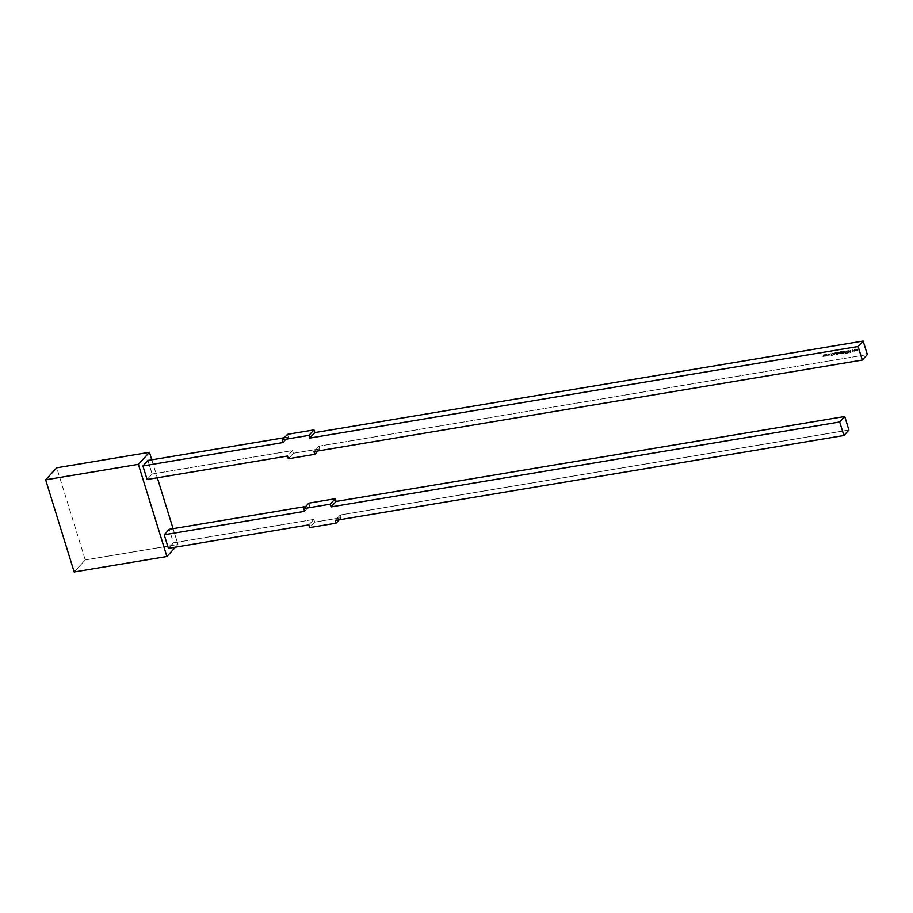 <?xml version="1.0" encoding="UTF-8"?>
<svg xmlns="http://www.w3.org/2000/svg" width="913" height="913" viewBox="0 0 913 913"><rect width="100%" height="100%" fill="white"/><g stroke="black" fill="none" stroke-linecap="round" stroke-linejoin="round"><path stroke-width="0.68" stroke-dasharray="4.57 3.42" d="M287.492 434.326L288.325 437.03L283.292 442.497L288.325 437.03L287.492 434.326L288.325 437.03L284.388 437.692M147.929 460.483L152.129 474.03L147.096 479.496L152.129 474.03L147.929 460.483L152.129 474.03L292.525 450.577L293.358 453.293L319.847 448.865L319.014 446.16L867.35 354.575L319.014 446.16L313.981 451.627L319.014 446.16L867.35 354.575M825.66 354.415L826.55 355.465L826.733 354.233L827.874 355.716L826.847 354.678L826.71 355.91L825.82 354.86L825.512 356.104L825.66 354.415L825.409 356.218L825.66 354.415L826.55 355.465L826.733 354.233L827.874 355.716L826.847 354.678L826.71 355.91L825.82 354.86L825.512 356.104L825.557 354.529L826.55 355.465L826.733 354.233L827.874 355.716L826.847 354.678L826.676 355.91L825.82 354.86L825.409 356.218L825.82 354.86L826.573 356.024L826.847 354.678L827.874 355.716L826.733 354.233L826.448 355.568L825.557 354.529L825.409 356.218L825.717 354.963L826.573 356.024L826.756 354.792L827.771 355.819L826.596 354.347L826.448 355.568L825.592 354.518L825.512 356.104M832.645 353.251L833.044 354.94L832.839 353.217M833.272 353.137L834.459 354.438L834.63 352.92L834.55 354.621L833.763 354.723L833.17 353.251L833.66 354.837L833.272 353.137L834.459 354.438L834.63 352.92L834.55 354.621L833.763 354.723L833.17 353.251L833.66 354.837L834.448 354.735L834.63 352.92L834.356 354.541L833.17 353.251L833.66 354.837L834.779 353.833L834.448 354.735L833.866 354.404M837.05 352.509L837.643 354.849L837.541 353.89L838.83 353.137L837.244 352.475L838.921 353.023L837.643 353.776L837.735 354.735L837.05 352.509L838.921 353.023L837.643 353.776L837.735 354.735L837.05 352.509L837.643 354.849L837.541 353.89L838.921 353.023L838.271 354.096L838.921 353.023L837.757 352.452L838.921 353.023L838.271 354.096L838.83 353.137L836.947 352.623L837.643 353.776M839.926 352.03L840.508 353.696L840.12 351.996M842.402 353.285L840.645 352.84L842.014 353.388L840.747 352.738L842.014 352.007L841.695 351.459L840.496 351.825L842.003 351.516L842.3 353.388L840.747 352.738L841.98 351.916L840.496 351.825L842.003 351.516L842.596 353.251L840.747 352.738L841.98 351.916L840.496 351.825L842.003 351.516L842.494 353.365L842.003 351.516L840.394 351.927L841.135 351.185L840.394 351.927L841.17 351.379L840.588 351.893L842.014 352.007L840.645 352.84L841.295 351.802L840.645 352.84L842.494 353.365L841.9 351.631L840.394 351.927L842.003 351.516M845.016 352.852L844.708 351.231L845.472 352.772L845.107 353.593L844.742 352.897L844.708 351.231L845.472 352.772L845.107 353.593L844.708 351.231L844.639 353L845.301 353.571L845.37 352.886L844.616 351.345L844.742 352.897M847.96 352.509L848.417 351.265L847.287 350.98L848.2 350.763L847.96 352.509L848.896 352.486L847.766 352.532L848.325 351.185L847.23 351.254L847.732 350.672L847.127 351.357L847.732 350.672L848.519 351.151L847.96 352.509L848.896 352.486L847.766 352.532L848.325 351.185L847.23 351.254L847.732 350.672L847.127 351.357L847.732 350.672L848.519 351.151L847.96 352.509L848.896 352.486L847.766 352.532L847.8 350.889L847.127 351.357L848.325 351.185L847.675 352.635L848.896 352.486L847.869 352.612L848.519 351.151L847.629 350.775L848.234 351.939M854.203 351.071L854.363 349.588L855.458 350.581L854.1 351.174L854.876 351.231L853.815 350.546L854.363 349.588L855.378 350.877L854.1 351.174L854.363 349.588L855.378 350.877L854.773 351.345L855.413 350.272L854.363 349.588L854.1 351.174L855.127 350.409L853.94 350.147L854.214 351.037L853.769 350.033L855.321 350.387L854.773 351.345L855.413 350.272M855.549 349.417L856.679 350.729L856.611 349.245L857.239 350.341L858.003 350.318L857.672 349.063L858.129 349.896L857.832 350.74L856.04 351.003L855.549 349.417L855.949 351.117L855.549 349.417L856.679 350.729L856.611 349.245L857.741 350.546L857.672 349.063L858.129 349.896L857.832 350.74L856.04 351.003L855.549 349.417L855.949 351.117L857.741 350.843L857.056 350.558L857.741 350.843L858.129 349.896L857.741 350.843L857.866 349.04L857.638 350.66L856.611 349.245L856.588 350.832L855.549 349.417L855.949 351.117L858.094 350.535L857.764 349.143L857.638 350.66L856.508 349.359L856.588 350.832L855.743 349.394M853.039 351.539L851.909 350.854L852.514 349.896L853.347 350.147L852.16 350.341L852.445 351.254L853.632 351.049L852.936 351.642L853.632 351.049L851.909 350.854L852.514 349.896L853.347 350.147L852.103 350.832L853.632 351.049L852.936 351.642L853.632 351.049L851.909 350.854L852.514 349.896L853.347 350.147L852.103 350.832L853.632 351.049L852 350.946L853.347 350.147L852.514 349.896L851.806 350.957L852.514 349.896L851.806 350.957L853.529 351.163L852.251 351.516L852.411 350.01L851.806 350.957L853.039 351.539M850.3 352.578L848.622 350.581L850.334 351.026L850.631 350.238L850.197 352.692L848.622 350.581L850.334 351.026L850.631 350.238L850.197 352.692L850.631 350.238L850.231 351.128L848.519 350.683L850.197 352.692L850.539 350.352L849.273 351.3L848.519 350.683L850.197 352.692L848.622 350.581M845.655 351.973L846.693 351.151L847.424 353.057L846.705 351.459L845.837 351.334L846.248 353.251L845.552 352.087L846.066 353.285L846.077 350.946L847.424 353.057L846.134 351.174L845.963 353.399L846.134 351.174L845.666 351.779L846.705 351.459L846.031 351.277L847.321 353.171L846.077 350.946L845.449 351.619L845.963 353.399L846.031 351.277L847.321 353.171L845.974 351.06L845.552 352.087M842.539 351.596L843.726 352.886L843.897 351.368L844.217 352.749L843.133 352.852L843.418 353.788L842.437 351.699L843.133 353.924L842.539 351.596L843.726 352.886L843.897 351.368L843.418 353.788L842.437 351.699L843.315 353.902L843.897 351.368L843.623 353L842.437 351.699L843.133 353.924L844.046 352.281L843.715 353.183L843.133 352.852M839.013 352.19L839.971 353.81L839.195 352.156M836.913 354.198L835.155 353.753L836.536 354.301L835.258 353.651L836.399 352.578L835.007 352.738L836.513 352.429L836.822 354.312L835.258 353.651L836.491 352.84L835.007 352.738L836.513 352.429L837.107 354.164L836.308 354.335L835.258 353.651L836.491 352.84L835.007 352.738L836.513 352.429L837.004 354.278L836.513 352.429L834.904 352.84L835.646 352.098L834.904 352.84L835.68 352.304L835.098 352.817L836.525 352.92L835.155 353.753L835.806 352.715L835.155 353.753L837.004 354.278L836.411 352.544L834.904 352.84L836.513 352.429M830.99 353.525L831.503 354.541L832.416 353.285L831.663 354.666L833.01 355.465L831.595 354.837L831.663 355.693L830.887 353.628L831.56 355.796L830.99 353.525L831.503 354.541L832.416 353.285L831.663 354.666L833.01 355.465L831.595 354.837L831.663 355.693L830.887 353.628L831.56 355.796L831.595 354.837L832.907 355.579L831.56 354.78L832.416 353.285L831.401 354.643L830.887 353.628L831.56 355.796L831.503 354.94L832.907 355.579L831.56 354.78L832.314 353.399L831.401 354.643L831.184 353.491M828.102 354.004L828.993 355.054L829.175 353.822L830.316 355.305L829.301 354.278L829.152 355.499L828.262 354.449L827.954 355.693L828.102 354.004L827.851 355.808L828.102 354.004L828.993 355.054L829.175 353.822L830.316 355.305L829.301 354.278L829.152 355.499L828.262 354.449L827.954 355.693L828.102 354.004L827.851 355.808L828.262 354.449L829.027 355.614L829.301 354.278L830.316 355.305L829.175 353.822L828.89 355.168L828.102 354.004L827.851 355.808L828.159 354.552L829.027 355.614L829.198 354.381L830.214 355.408L829.072 353.936L828.89 355.168L828.137 354.004M823.206 354.826L824.108 355.876L824.291 354.643L825.42 356.116L824.405 355.089L824.234 356.321L823.378 355.26L823.058 356.515L823.206 354.826L822.955 356.629L823.252 354.815L824.108 355.876L824.245 354.655L825.42 356.116L824.405 355.089L824.234 356.321L823.378 355.26L823.058 356.515L823.252 354.815L824.108 355.876L824.291 354.643L825.42 356.116L824.405 355.089L824.234 356.321L823.378 355.26L822.955 356.629L823.378 355.26L824.131 356.424L824.405 355.089L825.42 356.116L824.291 354.643L824.005 355.979L823.252 354.815L822.955 356.629L823.275 355.374L824.131 356.424L824.302 355.203L825.329 356.23L824.142 354.758L824.005 355.979L823.149 354.929L823.058 356.515M151.775 459.832L157.333 477.784M173.082 528.673L177.967 544.456L173.082 528.673L177.967 544.456L175.49 547.149L177.967 544.456L85.251 559.943L56.732 467.81M308.799 524.884L313.832 519.417L308.799 524.884L313.832 519.417L173.436 542.858L168.403 548.325L173.436 542.858L169.236 529.312M74.17 571.972L85.251 559.943L74.17 571.972L85.251 559.943L177.967 544.456L175.49 547.149M304.6 511.337L309.633 505.87L308.799 503.154L309.633 505.87L304.6 511.337L309.633 505.87L305.695 506.521M848.919 430.046L340.321 514.989L848.919 430.046L340.321 514.989L335.288 520.456L340.321 514.989L341.154 517.705L339.225 519.805L341.154 517.705L314.665 522.122L309.633 527.588M335.288 520.456L340.321 514.989L341.154 517.705L314.665 522.122L313.832 519.417L314.665 522.122L313.832 519.417L173.436 542.858L168.403 548.325M147.096 479.496L152.129 474.03L292.525 450.577L293.358 453.293L319.847 448.865L317.918 450.965L319.847 448.865L319.014 446.16L313.981 451.627M152.129 474.03L292.525 450.577L293.358 453.293L288.325 458.76L293.358 453.293L319.847 448.865L319.014 446.16M292.525 450.577L287.481 456.044M856.999 349.827L856.611 349.245M857.866 349.04L857.843 350.033L857.672 349.063M854.808 351.037L855.23 350.307L854.317 349.896L853.906 350.615L854.705 351.151L855.127 350.409L854.317 349.896L853.906 350.615L854.705 351.151L855.23 350.307L854.42 349.782L853.906 350.615L854.808 351.037L854.91 349.896L853.906 350.615L855.184 350.775L854.705 351.151L855.23 350.307L854.42 349.782L854.009 350.512L854.808 351.037M854.42 349.782L854.009 350.512L854.42 349.782M853.221 350.284L852.411 350.01L853.347 350.147M852.468 350.204L852 350.946L852.856 351.459L852 350.946L852.468 350.204M850.334 352.578L850.539 350.352L849.273 351.3L848.519 350.683L850.197 352.692M850.197 351.368L849.444 351.505L850.083 352.258L850.197 351.368L849.444 351.505L850.083 352.258L850.197 351.368L849.444 351.505L850.083 352.258L850.3 351.265L849.444 351.505L850.186 352.156L850.3 351.265L849.547 351.391L850.186 352.156L850.3 351.265L850.083 352.258M848.325 351.185L847.698 351.003L847.675 352.635L848.805 352.589L847.766 352.532M846.066 353.285L845.849 351.962M846.705 351.459L847.127 353.205L846.602 351.254L845.449 351.619L845.974 351.06L847.013 351.756M843.224 353.822L843.03 352.954L844.046 352.281L843.612 351.505L843.932 352.623L843.258 352.932L842.733 351.562M843.064 352.555L842.437 351.699M843.897 351.368L843.943 352.144M840.645 352.84L841.193 351.916L840.645 352.84M841.98 351.916L841.193 351.916L842.014 352.007M842.06 352.612L841.261 352.11L840.839 352.806L842.026 353.08L841.261 352.11L840.839 352.806L841.66 353.331L842.06 352.612L841.261 352.11L840.839 352.806L841.66 353.331L842.163 352.498L841.364 351.996L840.839 352.806L841.752 353.217L842.163 352.498L841.66 353.331L842.163 352.498L841.364 351.996L840.839 352.806L842.06 352.612M841.364 351.996L840.941 352.692L841.752 353.217L842.163 352.498L841.364 351.996L840.941 352.692L841.364 351.996M840.417 353.616L839.834 352.144M840.074 353.708L838.91 352.292M837.392 353.388L838.202 353.902L838.317 352.76L837.426 352.909L838.202 353.902L838.636 353.171L837.814 352.646L837.392 353.388L838.202 353.902L838.636 353.171L837.814 352.646L837.392 353.388L838.202 353.902L838.739 353.057L837.917 352.544L837.392 353.388L837.917 352.544L837.483 353.274L838.305 353.788L838.408 352.646L837.392 353.388M838.305 353.788L838.739 353.057L837.917 352.544L837.483 353.274L838.202 353.902L838.739 353.057L838.305 353.788M835.155 353.753L835.703 352.829L835.155 353.753M836.491 352.84L835.703 352.829L836.525 352.92M836.57 353.525L835.772 353.023L835.349 353.719L836.536 353.993L835.772 353.023L835.349 353.719L836.171 354.244L836.57 353.525L835.772 353.023L835.349 353.719L836.171 354.244L836.673 353.422L835.874 352.909L835.349 353.719L836.262 354.13L836.673 353.422L836.171 354.244L836.673 353.422L835.874 352.909L835.349 353.719L836.57 353.525M835.874 352.909L835.452 353.605L836.262 354.13L836.673 353.422L835.874 352.909L835.452 353.605L835.874 352.909M833.763 354.723L834.779 353.833L834.345 353.057L834.665 354.164L833.991 354.484L833.466 353.114M833.809 354.107L833.17 353.251M834.63 352.92L834.676 353.696M833.135 354.826L832.553 353.354M831.663 355.693L831.503 354.94L832.907 355.579L831.56 354.78L832.314 353.399L831.401 354.643L830.887 353.628M827.954 355.693L828.159 354.552L829.05 355.602L829.198 354.381L830.214 355.408L829.072 353.936L828.89 355.168L828 354.118M177.967 544.456L85.251 559.943M308.799 503.154L309.633 505.87M340.321 514.989L341.154 517.705L339.225 519.805M341.154 517.705L314.665 522.122M313.832 519.417L173.436 542.858M317.918 450.965L319.847 448.865M293.358 453.293L288.325 458.76M283.292 442.497L288.325 437.03M856.896 349.941L856.805 349.211M855.846 350.17L855.641 349.496M855.321 350.387L854.26 349.702L854.1 351.174M850.231 352.68L850.631 350.238M850.334 350.387L850.334 351.026M850.231 351.128L849.375 351.185M849.273 351.3L848.828 350.546M850.3 351.265L849.444 351.505M849.547 351.391L850.186 352.156M846.157 353.365L845.746 352.064M846.728 351.904L847.23 353.091M847.321 353.171L846.91 351.859M845.301 353.571L845.198 352.817M845.039 352.726L844.708 351.231M844.422 351.368L844.959 352.658M843.315 353.902L843.03 352.954M843.612 351.505L843.84 352.258M842.802 352.247L842.631 351.676M842.494 353.365L842.208 351.996M840.508 353.696L840.017 352.11M839.469 353.331L839.367 352.68M836.947 352.623L837.735 354.735M837.826 354.815L837.541 353.89M837.004 354.278L836.719 352.909M834.345 353.057L834.573 353.799M833.546 353.788L833.364 353.217M833.227 354.906L832.736 353.32M831.754 355.773L831.595 354.837M831.503 354.94L832.736 355.511M832.907 355.579L831.663 354.666M831.56 354.78L832.416 353.285M832.063 353.434L831.503 354.541M831.401 354.643L831.081 353.605M828.057 355.773L828.262 354.449M828.159 354.552L829.118 355.499M829.05 355.602L829.301 354.278M829.198 354.381L830.111 355.34M830.214 355.408L829.175 353.822M828.993 355.054L829.141 353.833M828.89 355.168L828.034 354.107M825.614 356.184L825.82 354.86M825.717 354.963L826.676 355.91M826.607 356.013L826.847 354.678M826.756 354.792L827.669 355.75M827.771 355.819L826.733 354.233M826.55 355.465L826.687 354.244M826.448 355.568L825.694 354.404M823.161 356.595L823.378 355.26M823.275 355.374L824.234 356.321M824.405 355.089L824.268 356.31M824.302 355.203L825.226 356.15M825.329 356.23L824.291 354.643L824.108 355.876M824.005 355.979L823.252 354.815"/><path stroke-width="1.37" d="M284.388 437.692L147.929 460.483L284.388 437.692L147.929 460.483L142.896 465.95L147.096 479.496L287.481 456.044L288.325 458.76L314.814 454.332L313.981 451.627L862.317 360.042L867.35 354.575L863.15 341.028L314.814 432.602L313.981 429.897L287.492 434.326L282.448 439.792L283.292 442.497L142.896 465.95L147.096 479.496L287.481 456.044L288.325 458.76L314.814 454.332L317.918 450.965M175.49 547.149L166.885 556.485L138.365 464.352L45.65 479.827L74.17 571.972L166.885 556.485L138.365 464.352L45.65 479.827L56.732 467.81L45.65 479.827L74.17 571.972L166.885 556.485L175.49 547.149L166.885 556.485L138.365 464.352L149.447 452.323L151.775 459.832M157.333 477.784L173.082 528.673M305.695 506.521L169.236 529.312L305.695 506.521L169.236 529.312L164.203 534.778L168.403 548.325L308.799 524.884L309.633 527.588L336.121 523.172L335.288 520.456L843.886 435.512L839.698 421.966L844.73 416.499L336.121 501.442L331.088 506.909L330.255 504.193L335.288 498.726L308.799 503.154L303.755 508.621L330.255 504.193L335.288 498.726L336.121 501.442L331.088 506.909L839.698 421.966L844.73 416.499L848.919 430.046L843.886 435.512L839.698 421.966L844.73 416.499L848.919 430.046L843.886 435.512L839.698 421.966L331.088 506.909L330.255 504.193L335.288 498.726L336.121 501.442L331.088 506.909L330.255 504.193L303.755 508.621L308.799 503.154L335.288 498.726L308.799 503.154L303.755 508.621L330.255 504.193M149.447 452.323L56.732 467.81L149.447 452.323L138.365 464.352L149.447 452.323L56.732 467.81L45.65 479.827L74.17 571.972L166.885 556.485M164.203 534.778L168.403 548.325L164.203 534.778L304.6 511.337L164.203 534.778L169.236 529.312L164.203 534.778L304.6 511.337L303.755 508.621M339.225 519.805L336.121 523.172L309.633 527.588L308.799 524.884L168.403 548.325L308.799 524.884L309.633 527.588L336.121 523.172L339.225 519.805L336.121 523.172L335.288 520.456L843.886 435.512L848.919 430.046L844.73 416.499L336.121 501.442L335.288 498.726M142.896 465.95L147.929 460.483L142.896 465.95L283.292 442.497L282.448 439.792L308.948 435.364L313.981 429.897L287.492 434.326L282.448 439.792L308.948 435.364L309.781 438.069L314.814 432.602L313.981 429.897L287.492 434.326L282.448 439.792L283.292 442.497L142.896 465.95L147.096 479.496L287.481 456.044L288.325 458.76L314.814 454.332L313.981 451.627L862.317 360.042L867.35 354.575L863.15 341.028L314.814 432.602L313.981 429.897L308.948 435.364L309.781 438.069L858.117 346.495L863.15 341.028L314.814 432.602L309.781 438.069L858.117 346.495L863.15 341.028L867.35 354.575L862.317 360.042L858.117 346.495L863.15 341.028M314.814 454.332L313.981 451.627L862.317 360.042L858.117 346.495L309.781 438.069L314.814 432.602M138.365 464.352L45.65 479.827M331.088 506.909L839.698 421.966M844.73 416.499L336.121 501.442M336.121 523.172L335.288 520.456L843.886 435.512M282.448 439.792L308.948 435.364L313.981 429.897M308.948 435.364L309.781 438.069M862.317 360.042L858.117 346.495"/></g></svg>
